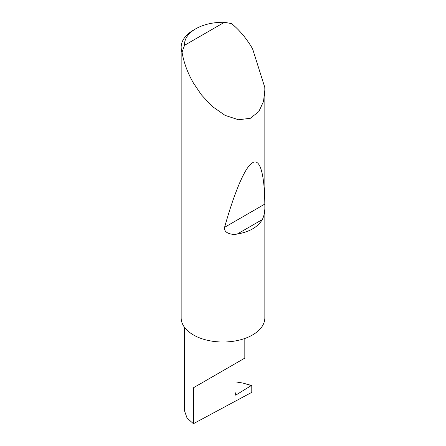 <?xml version="1.0" encoding="UTF-8"?>
<svg xmlns="http://www.w3.org/2000/svg" width="446" height="446" viewBox="0 0 446 446"><rect width="100%" height="100%" fill="white"/><g stroke="black" fill="none" stroke-linecap="round" stroke-linejoin="round"><path stroke-width="0.67" d="M251.784 385.812L251.276 385.561L251.784 385.812L251.784 391.789L251.276 392.625L193.408 423.7L193.408 387.786L236.006 363.195C251.477 354.263 243.087 359.102 236.006 363.195L236.006 392.201L235.293 394.035A1.115 0.647 120 0 0 235.421 395.061A1.115 0.647 120 0 0 236.006 394.994L251.276 385.561L242.825 383.047L236.006 381.938M244.826 338.469L244.826 358.099L193.408 387.786M262.326 219.566C257.66 227.176 249.32 231.992 237.305 234.011C232.059 235.232 223.44 233.18 224.583 227.321C234.022 193.659 244.848 166.826 252.592 162.734C260.453 157.817 264.573 176.019 264.818 204.09C265.158 210.283 264.327 215.44 262.326 219.566L237.305 234.011M184.527 45.314L224.388 22.3L231.602 23.605C239.697 30.306 246.694 38.718 252.592 48.843L264.785 87.377L264.846 90.086L263.514 101.426L258.858 111.539L250.357 118.285L238.538 119.762L225.107 115.403L212.224 106.393L201.458 94.914L193.408 83.006C187.593 72.837 183.802 62.574 182.046 52.21A41.846 24.162 180 0 1 181.154 47.248A41.846 24.162 180 0 1 193.408 30.161L195.777 28.795A38.501 22.228 0 0 0 184.527 45.314L182.046 52.21M264.846 90.086L264.846 317.853A41.846 24.162 180 0 1 239.017 340.175A41.846 24.162 180 0 1 193.408 334.94A41.846 24.162 180 0 1 181.154 317.853L181.154 47.248M193.408 423.7L187.064 418.053L184.588 411.05L184.588 327.442M242.825 383.047L251.6 385.489M224.388 22.3A38.501 22.228 0 0 0 195.777 28.795M235.187 394.52L236.006 394.994M264.818 204.09L224.583 227.321"/></g></svg>
